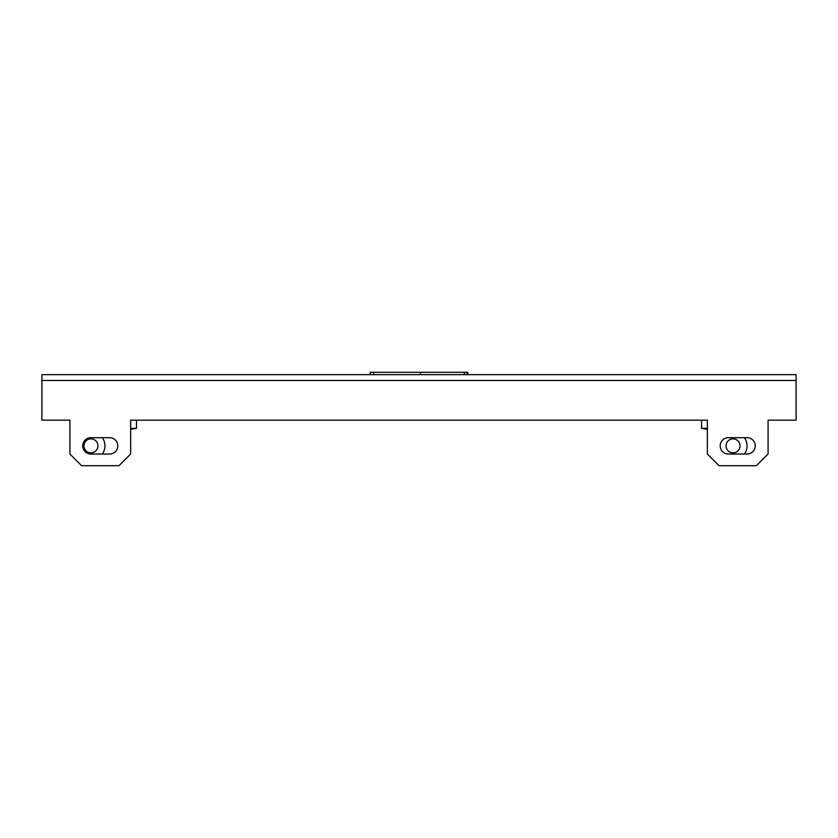 <?xml version="1.0" encoding="UTF-8"?>
<svg xmlns="http://www.w3.org/2000/svg" width="838" height="838" viewBox="0 0 838 838"><rect width="100%" height="100%" fill="white"/><g stroke="black" fill="none" stroke-linecap="round" stroke-linejoin="round"><path stroke-width="1.26" d="M130.634 429.266A70.748 70.748 0 0 0 136.468 428.344L136.468 420.163L701.532 420.163L701.532 428.344A70.748 70.748 0 0 0 707.366 429.266M747.067 437.677A8.171 8.171 0 0 1 755.237 445.847A8.171 8.171 0 0 1 747.067 454.028A8.171 8.171 0 0 0 755.237 445.847A8.171 8.171 0 0 0 747.067 437.677L728.39 437.677A8.171 8.171 0 0 0 720.209 445.847A8.171 8.171 0 0 0 728.39 454.028L747.067 454.028M109.61 437.677A8.171 8.171 0 0 1 117.791 445.847A8.171 8.171 0 0 1 109.61 454.028A8.171 8.171 0 0 0 117.791 445.847A8.171 8.171 0 0 0 109.61 437.677L90.933 437.677A8.171 8.171 0 0 0 82.763 445.847A8.171 8.171 0 0 0 90.933 454.028L109.61 454.028M719.046 465.698L756.41 465.698L768.079 454.028L768.079 420.163L796.1 420.163L796.1 374.638L41.9 374.638L41.9 420.163L69.921 420.163L69.921 454.028L81.59 465.698L118.954 465.698L130.634 454.028L130.634 420.163L707.366 420.163L707.366 454.028L719.046 465.698M467.101 374.638L467.101 372.302L420.404 372.302L420.404 374.638L420.404 372.302L373.706 372.302L373.706 374.638L373.706 372.302L370.197 372.302L370.197 374.638M467.803 374.638L467.803 372.302L464.294 372.302L464.294 374.638M707.366 428.344L701.532 428.344M85.067 449.681A7.008 7.008 0 0 1 87.1 439.992A7.008 7.008 0 0 1 96.799 442.024A7.008 7.008 0 0 1 94.767 451.713A7.008 7.008 0 0 1 85.067 449.681M104.75 448.173A14.005 14.005 0 0 0 102.309 437.677A14.005 14.005 0 0 1 102.309 454.028M136.468 428.344L130.634 428.344M746.868 448.173A14.005 14.005 0 0 0 744.783 438.19A14.005 14.005 0 0 1 744.437 454.028M727.195 449.681A7.008 7.008 0 0 1 729.228 439.992A7.008 7.008 0 0 1 738.917 442.024A7.008 7.008 0 0 1 736.885 451.713A7.008 7.008 0 0 1 727.195 449.681M41.9 380.473L796.1 380.473"/></g></svg>
